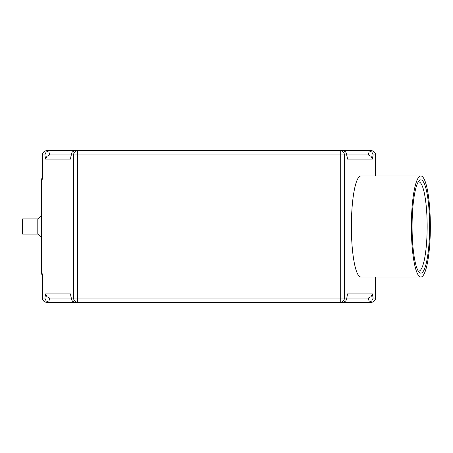 <?xml version="1.0" encoding="UTF-8"?>
<svg xmlns="http://www.w3.org/2000/svg" width="453" height="453" viewBox="0 0 453 453"><rect width="100%" height="100%" fill="white"/><g stroke="black" fill="none" stroke-linecap="round" stroke-linejoin="round"><path stroke-width="0.68" d="M37.809 234.082L37.809 218.918L22.65 218.918L22.65 234.082L37.809 234.082L41.602 237.87M41.58 215.152L41.58 181.421A16.846 16.846 0 0 1 42.48 176.058L41.602 181.438L41.602 271.562L42.435 276.8M41.75 271.562L41.75 181.438L42.559 177.842L42.559 154.909L44.841 154.909L45.651 159.122L70.492 159.122L71.297 154.909L73.584 154.909L73.584 298.091L71.297 298.091L71.359 299.201L72.469 301.262L75.107 302.304L77.718 302.304L46.693 302.304L49.315 302.304L48.748 302.264L49.558 298.051L46.886 296.653L45.651 293.878L44.841 298.091L42.48 298.091L42.559 275.158L41.602 271.562A16.846 16.846 0 0 0 42.48 276.942M375.435 277.032L375.435 298.091L373.147 298.091L371.709 301.069L368.68 302.304L371.296 302.304L340.271 302.304L342.881 302.304L345.713 301.069L346.63 299.201L347.502 293.878L346.63 299.201M42.559 177.842L42.559 154.909A4.213 4.134 90 0 1 46.693 150.696L77.718 150.696L75.107 150.696L72.282 151.931L71.359 153.799L70.492 159.122M44.841 298.091L46.081 300.866L48.748 302.264M49.315 302.304L77.718 302.304L77.718 298.091L73.584 298.091A4.213 4.134 90 0 0 77.718 302.304L340.271 302.304A4.213 4.134 -90 0 0 344.41 298.091L344.41 154.909A4.213 4.134 -90 0 0 340.271 150.696L77.718 150.696A4.213 4.134 90 0 0 73.584 154.909L346.692 154.909L346.63 153.799L345.526 151.738L342.881 150.696L340.271 150.696L371.296 150.696L368.68 150.696L369.24 150.736L368.436 154.949L371.103 156.347L372.343 159.122L373.147 154.909L371.913 152.134L369.24 150.736M368.436 154.949L346.845 154.909L367.87 154.909M50.119 154.909L71.144 154.909L49.558 154.949L48.748 150.736L49.315 150.696L46.693 150.696A4.213 4.213 0 0 0 42.48 154.909M45.651 159.122L46.886 156.347L49.558 154.949M367.87 298.091L346.845 298.091L368.436 298.051L369.24 302.264M373.147 298.091L372.343 293.878L371.103 296.653L368.436 298.051M49.558 298.051L71.144 298.091L50.119 298.091M44.841 154.909L46.081 152.134L48.748 150.736M360.877 277.032A50.532 9.496 -90 0 1 351.381 226.5A50.532 9.496 -90 0 1 360.877 175.968A50.532 9.496 -90 0 0 351.381 226.5A50.532 9.496 -90 0 0 360.877 277.032L420.854 277.032A50.532 9.496 -90 0 1 411.352 226.5A50.532 9.496 -90 0 1 420.854 175.968A50.532 9.496 -90 0 1 430.35 226.5A50.532 9.496 -90 0 1 420.854 277.032M429.62 226.5A46.659 8.771 -90 0 1 419.172 272.298A46.659 8.771 -90 0 1 412.083 226.5A46.659 8.771 -90 0 1 419.172 180.702A46.659 8.771 -90 0 1 429.62 226.5M418.176 270.939A44.553 8.375 90 0 0 418.782 271.053A44.553 8.375 90 0 0 427.156 226.5A44.553 8.375 90 0 0 418.782 181.947A44.553 8.375 90 0 0 418.176 182.061M41.75 181.438L41.58 237.848M71.359 299.201L70.492 293.878L45.651 293.878M346.63 153.799L347.502 159.122L372.343 159.122M71.297 154.909L71.359 153.799M49.315 150.696L77.718 150.696L77.718 298.091L346.692 298.091M368.68 302.304L340.271 302.304L340.271 150.696L368.68 150.696M42.48 277.021A16.846 16.846 0 0 1 41.58 271.579M41.58 181.421A16.846 16.846 0 0 1 42.48 175.979M42.48 298.091A4.213 4.213 0 0 0 46.693 302.304A4.213 4.134 90 0 1 42.559 298.091L42.559 275.158M375.509 298.091L375.435 298.091A4.213 4.134 -90 0 1 371.296 302.304A4.213 4.213 0 0 0 375.509 298.091L375.509 277.032M373.147 154.909L375.509 154.909L375.509 175.968M375.509 154.909A4.213 4.213 0 0 0 371.296 150.696A4.213 4.134 -90 0 1 375.435 154.909L375.435 175.968M71.297 298.091L70.492 293.878M372.343 293.878L347.502 293.878M346.692 154.909L347.502 159.122M420.854 175.968L360.877 175.968M41.699 271.562L42.48 276.704M41.602 215.13L37.809 218.918"/></g></svg>
